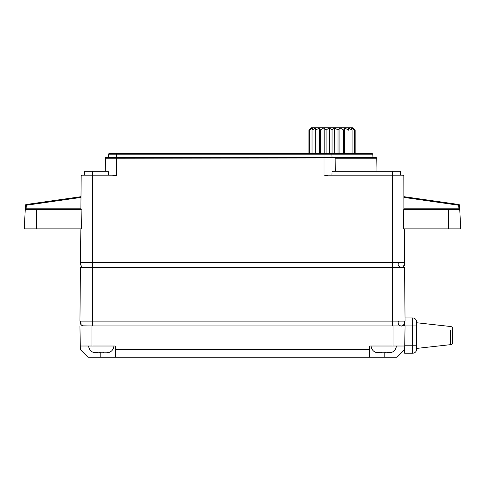<?xml version="1.0" encoding="UTF-8"?>
<svg xmlns="http://www.w3.org/2000/svg" width="485" height="485" viewBox="0 0 485 485"><rect width="100%" height="100%" fill="white"/><g stroke="black" fill="none" stroke-linecap="round" stroke-linejoin="round"><path stroke-width="0.73" d="M83.547 267.374L82.026 266.992L80.352 264.464L80.765 262.561L392.547 262.561L392.547 267.374L92.453 267.374L92.453 321.137L79.946 321.137L392.553 321.137L92.453 321.137L92.453 325.95L392.547 325.95L392.553 321.137L405.054 321.137L92.459 321.137L392.547 321.137L392.147 321.137L392.547 321.137L392.547 267.374L404.581 267.374L405.054 321.137L404.581 267.374M80.419 267.374L79.946 321.137L80.419 267.374L92.453 267.374L92.459 262.561L80.419 262.561L80.868 228.859M412.644 317.93A4.013 4.013 180 0 1 416.657 321.943L416.657 325.95L412.644 325.95L412.644 317.93L405.024 317.93L412.644 317.93A4.013 4.013 180 0 1 416.657 321.943L416.657 348.418L450.62 344.647A2.407 2.407 0 0 0 452.766 342.252L452.766 328.909A2.407 2.407 66.5 0 0 450.62 326.514L416.657 322.743L416.657 349.224A4.013 4.013 -0 0 1 412.644 353.232L404.623 353.232L404.635 349.649L404.623 353.232L412.644 353.232L412.644 325.95L405.066 325.95L404.654 349.63L397.039 357.239L384.205 357.239L384.205 352.334M92.453 321.137L92.853 321.137L92.453 321.137M109.707 321.137L375.293 321.137L109.707 321.137M404.623 325.95L404.623 321.137L405.054 321.137M83.535 325.95L86.918 325.95M393.026 325.95L91.974 325.95L91.974 346.011L80.286 346.011L79.934 325.95L80.346 349.63L87.961 357.239L369.564 357.239L369.758 346.011L393.026 346.011L393.026 325.95L405.066 325.95L404.726 345.211L416.657 345.211M398.082 325.95L398.646 325.95M450.62 341.197L450.62 344.647C453.499 343.574 452.657 341.313 452.766 342.252L452.766 328.909M404.672 348.254L404.702 346.769L404.672 348.254M91.974 346.011L115.242 346.011L115.436 357.239M88.652 346.011A7.22 7.22 -90 0 0 93.253 352.34L99.273 352.831L99.273 352.243L100.243 352.316M108.228 352.595L109.301 352.34A7.22 7.22 90 0 0 113.908 346.011M109.301 352.243L106.312 352.831L103.287 352.831L103.287 352.243L103.287 352.831L107.227 352.777M103.287 352.243L99.273 352.243L99.273 352.831L93.253 352.34M115.303 349.63L369.697 349.63M404.714 346.011L393.026 346.011M381.713 352.831L381.713 352.243L385.727 352.243L385.727 352.831L385.727 352.243L381.713 352.243L381.713 352.831L375.699 352.243L381.713 352.831M375.699 352.34L375.699 352.34A7.22 7.22 -90 0 1 371.092 346.011M390.667 352.595L391.747 352.34A7.22 7.22 90 0 0 396.348 346.011M391.747 352.243L385.727 352.831L389.667 352.777M369.564 357.239L384.205 357.239M398.591 321.137A3.207 3.207 0 0 0 401.374 325.95A3.207 3.207 0 0 0 404.15 321.137A3.207 3.207 -0 0 1 401.374 325.95A3.207 3.207 -0 0 1 398.591 321.137A3.207 3.207 -0 0 0 401.374 325.95A3.207 3.207 -0 0 0 404.15 321.137C406 322.531 402.453 326.987 401.386 325.95L392.547 325.95M404.581 262.561L404.29 228.859L404.581 262.561L392.547 262.561L404.15 262.561A3.207 3.207 0 0 1 401.374 267.374A3.207 3.207 0 0 1 398.591 262.561A3.207 3.207 -0 0 0 401.374 267.374A3.207 3.207 -0 0 0 404.15 262.561A3.207 3.207 -0 0 1 401.374 267.374A3.207 3.207 -0 0 1 398.591 262.561M392.547 175.897L392.547 175.097L328.181 175.097L392.547 175.097L328.181 175.097L324.022 175.897L403.829 175.897L392.547 175.897L392.547 262.561L92.453 262.561L392.547 262.561L92.459 262.561L92.453 175.097L84.426 175.097L84.602 171.848A0.8 0.8 -90 0 1 85.402 171.09L107.773 171.09L105.287 171.09L105.397 158.243A0.8 0.8 90 0 1 106.203 157.449L334.353 157.449L335.147 158.237L335.262 171.09L332.771 171.09L399.598 171.09A0.8 0.8 90 0 1 400.398 171.848L400.574 175.097L328.103 175.097M400.574 175.097L403.193 175.115L403.829 175.897A0.8 0.8 -90 0 0 403.023 175.097L400.574 175.097L400.398 171.848A0.8 0.8 0 0 0 399.598 171.09A0.8 0.8 0 0 1 400.398 171.848L332.067 171.848L332.771 171.09M328.181 175.097L403.023 175.097A0.8 0.8 0 0 1 403.829 175.897L403.902 208.799L458.925 208.799A0.8 0.8 -90 0 1 459.738 209.562L460.75 228.859L448.716 228.859L448.716 208.799L458.937 208.799L459.738 209.581M404.005 196.68L404.017 197.425L404.005 196.68L458.828 204.512A0.8 0.8 47.6 0 1 459.513 205.264L459.665 209.259M459.738 209.562L403.726 209.562L403.902 208.799L448.716 208.799M403.666 228.859L404.29 228.859M404.114 208.799L403.726 209.562L403.581 228.859L448.716 228.859M422.635 228.859L460.75 228.859M459.513 205.264L458.713 205.24L458.828 204.512A0.8 0.8 0 0 1 459.513 205.264M458.937 208.799L458.713 205.24L404.029 197.425M331.946 175.024L332.001 173.551M335.087 157.946L116.527 158.243L116.527 175.897L112.368 175.097L108.61 175.097L108.476 171.848L92.453 171.848L92.453 175.097L112.368 175.097M352.553 127.761L354.365 130.168L351.225 127.761L352.747 127.761L355.153 130.168L355.153 153.436L372.074 153.436L372.795 154.194L331.873 154.194L331.073 153.436A0.8 0.8 90 0 1 331.873 154.194L332.049 157.449L331.873 154.194L372.795 154.194L372.971 157.449L108.501 157.449L108.67 154.194A0.8 0.8 -89.9 0 1 109.471 153.436L369.964 153.436L320.494 153.436L320.494 130.168L319.554 127.761L315.705 130.168L315.705 153.436L315.705 129.307M324.022 175.897L324.022 157.449L334.347 157.449L335.147 158.243A0.8 0.8 -90 0 0 334.347 157.449L334.347 157.449A0.8 0.8 -90 0 1 335.147 158.243L376.754 158.237C375.257 156.6 378.542 157.825 365.878 157.449L334.347 157.449L335.087 157.94M106.203 157.449L106.203 157.449A0.8 0.8 0 0 0 105.397 158.243A0.8 0.8 0 0 1 106.203 157.449L105.397 158.243L116.527 158.243L116.527 157.449L324.022 157.449L324.022 153.436L116.527 153.436L116.527 157.449L106.203 157.449L108.501 157.449L108.67 154.194L331.873 154.194L331.788 153.872M85.402 171.09A0.8 0.8 0 0 0 84.602 171.848L92.453 171.848L92.453 171.09L107.773 171.09L108.476 171.848M108.61 175.097L92.453 175.097M116.527 175.897L81.171 175.897A0.8 0.8 90.1 0 1 81.213 175.649L81.213 175.649A0.8 0.8 90.1 0 0 81.171 175.897A0.8 0.8 90 0 1 81.977 175.097L81.171 175.897L80.886 208.799L81.274 209.562L36.284 209.562L36.284 228.859L24.25 228.859L25.262 209.562A0.8 0.8 90.1 0 1 26.063 208.799L81.098 208.799L81.419 228.859L36.284 228.859M29.797 208.799L63.165 208.799L29.797 208.799M27.887 208.799L26.063 208.799L25.262 209.581L25.693 208.889M62.365 228.859L24.25 228.859M81.098 208.799L26.063 208.799L25.262 209.562L36.284 209.562L36.284 208.799L80.886 208.799M25.487 205.264A0.8 0.8 0 0 1 26.172 204.512L26.287 205.24L25.487 205.264L25.262 209.562A0.8 0.8 0 0 1 25.281 209.429L25.281 209.429M80.995 196.68L26.172 204.512L80.995 196.68L80.983 197.425L26.287 205.24L26.081 208.799L29.755 208.799M84.602 171.848L84.426 175.097L81.977 175.097M331.128 153.436L331.073 153.436A0.8 0.8 90 0 1 331.873 154.194L331.764 153.824M331.873 154.194A0.8 0.8 90 0 0 331.073 153.436A0.8 0.8 90 0 1 331.873 154.194L331.073 153.436L371.995 153.436M342.877 127.761L321.216 127.761M311.503 127.761L308.939 130.168L311.346 127.761L312.867 127.761L309.727 130.168L309.727 153.436M312.97 127.761L315.541 127.761L312.037 130.168L312.867 127.761M315.705 130.168L315.541 127.761M315.705 128.507L315.705 127.761L319.336 127.761M319.554 127.761L323.998 127.761L320.494 130.168M324.253 127.761L329.212 127.761L326.065 130.168L323.998 127.761M329.479 127.761L334.614 127.761L332.049 130.168L329.212 127.761M334.614 127.761L334.735 153.436M334.886 127.761L339.846 127.761L338.027 130.168L334.735 127.761M340.094 127.761L344.538 127.761L343.598 130.168L339.846 127.761M344.756 127.761L348.388 127.761L348.388 130.168L344.538 127.761M348.551 127.761L351.122 127.761L352.061 130.168L348.388 127.761M352.747 127.761L355.153 130.168M354.365 130.168L354.365 153.436M352.061 130.168L352.061 153.436M348.388 127.925L348.388 130.168M344.586 127.761L344.586 153.436M343.598 130.168L343.598 153.436M339.93 127.761L339.93 153.436M338.027 130.168L338.027 153.436M332.049 130.168L332.049 153.436M329.357 127.761L329.357 153.436M326.065 130.168L326.065 153.436M324.162 127.761L324.162 153.436M319.506 127.761L319.506 153.436M312.037 130.168L312.037 153.436M309.727 130.168L311.54 127.761M308.939 130.168L308.939 153.436M452.766 342.252A2.407 2.407 0 0 1 450.62 344.647L450.62 329.964M100.795 352.334L100.795 357.239M403.829 175.897L403.829 175.897A0.8 0.8 0 0 0 403.023 175.097L392.547 175.097L392.547 171.09M92.453 325.95L82.711 325.835L81.134 324.859L80.765 321.137L80.334 322.743L80.734 324.289L81.886 325.49L83.523 325.95M398.791 325.95L401.38 325.95M376.754 158.237L376.978 171.09M63.165 208.799L29.549 208.799M26.172 204.512L25.487 205.258M392.547 267.374L92.453 267.374M401.374 267.374L402.768 267.053L404.569 264.464L404.15 262.561"/></g></svg>

